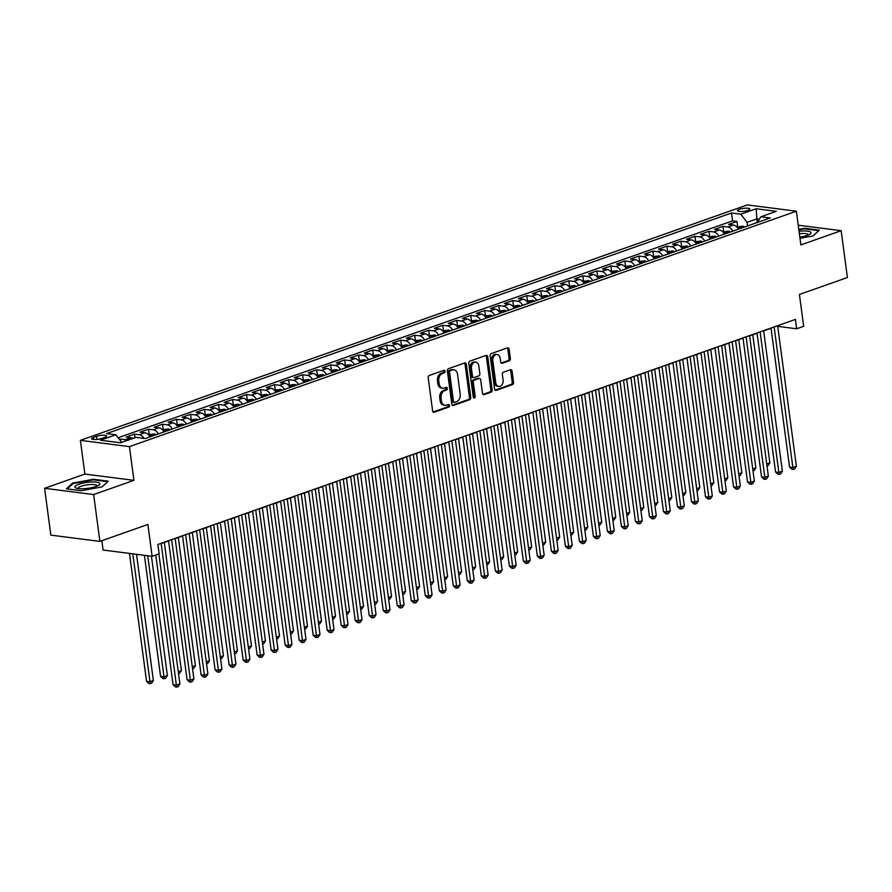 <?xml version="1.0" encoding="UTF-8"?>
<svg xmlns="http://www.w3.org/2000/svg" width="892" height="892" viewBox="0 0 892 892"><rect width="100%" height="100%" fill="white"/><g stroke="black" fill="none" stroke-linecap="round" stroke-linejoin="round"><path stroke-width="1.34" d="M445.075 371.239A1.338 0.97 97.3 0 0 443.937 370.292L429.331 375.454A1.907 1.383 97.3 0 0 428.193 377.773L432.609 410.877A1.907 1.383 97.3 0 0 434.237 412.227L448.843 407.064A1.338 0.97 97.3 0 0 448.498 404.5L446.613 405.158A6.11 4.438 97.3 0 1 445.052 405.336A6.11 4.438 97.3 0 1 441.428 400.831L441.061 398.077A6.11 4.438 97.3 0 1 444.673 390.64L446.569 389.971A1.338 0.97 97.3 0 0 446.223 387.396L444.327 388.065A6.11 4.438 97.3 0 1 442.767 388.232A6.11 4.438 97.3 0 1 439.143 383.727L438.775 380.973A6.11 4.438 97.3 0 1 442.387 373.536L444.283 372.867A1.338 0.97 97.3 0 0 445.075 371.239M442.767 388.232L441.44 388.065A6.11 4.438 97.3 0 1 437.816 383.56L437.448 380.806A6.11 4.438 97.3 0 1 441.061 373.369L442.956 372.7A1.338 0.97 97.3 0 0 443.514 370.448M433.133 411.981L447.516 406.897A1.338 0.97 97.3 0 0 448.074 404.645M445.052 405.336L443.725 405.169A6.11 4.438 97.3 0 1 440.102 400.664L439.734 397.899A6.11 4.438 97.3 0 1 443.346 390.462L445.242 389.804A1.338 0.97 97.3 0 0 445.799 387.541M739.435 209.308A6.222 1.472 -7.6 0 0 737.506 210.668A6.222 1.472 -7.6 0 0 741.319 211.515A6.222 1.472 -7.6 0 0 747.909 210.389A6.222 1.472 -7.6 0 0 749.837 209.029A6.222 1.472 -7.6 0 0 746.024 208.182A6.222 1.472 -7.6 0 0 739.435 209.308M509.243 360.814A1.907 1.383 97.3 0 0 510.369 358.495L509.131 349.207A1.907 1.383 97.3 0 0 507.515 347.858L491.28 353.578A1.907 1.383 97.3 0 0 490.154 355.908L494.569 389.001A1.907 1.383 97.3 0 0 496.186 390.362L512.421 384.63A1.907 1.383 97.3 0 0 513.547 382.3L512.053 371.083A1.907 1.383 97.3 0 0 510.436 369.734L503.489 372.187A1.907 1.383 97.3 0 0 502.352 374.506L503.099 380.07A5.107 3.713 97.3 0 1 498.773 386.437A5.107 3.713 97.3 0 1 495.74 382.668L492.83 360.881A5.107 3.713 97.3 0 1 497.156 354.514A5.107 3.713 97.3 0 1 500.189 358.283L500.68 361.918A1.907 1.383 97.3 0 0 502.296 363.267L509.243 360.814L507.916 360.647A1.907 1.383 97.3 0 0 509.042 358.316L507.804 349.04A1.907 1.383 97.3 0 0 507.292 347.936M93.649 494.569L133.923 480.342L84.885 474.076L44.6 488.292L93.649 494.569L99.893 541.399L147.882 524.463L152.131 556.307L159.133 553.832L157.884 544.466L795.408 319.425L796.656 328.791L803.659 326.316L799.41 294.472L847.4 277.535L841.156 230.694L798.24 225.208M133.923 480.342L129.429 446.624L796.366 211.203L800.871 244.921L841.156 230.694M466.36 364.304A1.907 1.383 97.3 0 0 464.743 362.955L448.509 368.675A1.907 1.383 97.3 0 0 447.383 371.005L451.798 404.098A1.907 1.383 97.3 0 0 453.415 405.459L469.649 399.728A1.907 1.383 97.3 0 0 470.775 397.397L466.36 364.304L465.033 364.137A1.907 1.383 97.3 0 0 464.52 363.033M469.894 361.126L486.129 355.406A1.907 1.383 97.3 0 1 487.746 356.755L492.161 389.849A1.907 1.383 97.3 0 1 491.035 392.179L484.088 394.632A1.907 1.383 97.3 0 1 482.472 393.272L480.677 379.847A1.907 1.383 97.3 0 0 479.06 378.498L474.444 380.126A1.907 1.383 97.3 0 0 473.317 382.445L475.18 396.427A1.338 0.97 97.3 0 1 473.262 397.107L468.768 363.457A1.907 1.383 97.3 0 1 469.894 361.126M99.893 541.399L50.844 535.122L44.6 488.292M737.673 226.735L736.97 221.439L728.563 224.405L733.402 225.029L727.794 227.003A7.783 5.018 70.6 0 1 732.789 231.151M723.668 231.686L722.955 226.39L714.548 229.355L719.387 229.969L713.778 231.953A7.783 5.018 70.6 0 1 718.774 236.101M709.653 236.636L708.95 231.329L700.543 234.295L705.371 234.919L699.774 236.893A7.783 5.018 70.6 0 1 704.769 241.052M695.637 241.576L694.935 236.28L686.528 239.246L691.367 239.87L685.758 241.844A7.783 5.018 70.6 0 1 690.754 245.991M681.633 246.526L680.919 241.219L672.512 244.196L677.351 244.809L671.754 246.794A7.783 5.018 70.6 0 1 676.749 250.942M667.617 251.466L666.915 246.17L658.508 249.136L663.347 249.76L657.738 251.734A7.783 5.018 70.6 0 1 662.734 255.881M653.602 256.417L652.899 251.12L644.492 254.086L649.331 254.699L643.723 256.684A7.783 5.018 70.6 0 1 648.718 260.832M639.597 261.356L638.884 256.06L630.477 259.026L635.316 259.65L629.719 261.624A7.783 5.018 70.6 0 1 634.714 265.783M625.582 266.307L624.879 261.01L616.472 263.976L621.311 264.589L615.703 266.574A7.783 5.018 70.6 0 1 620.698 270.722M611.577 271.257L610.864 265.95L602.457 268.927L607.296 269.54L601.687 271.514A7.783 5.018 70.6 0 1 606.683 275.673M597.562 276.197L596.859 270.9L588.452 273.866L593.28 274.491L587.683 276.464A7.783 5.018 70.6 0 1 592.678 280.612M583.546 281.147L582.844 275.851L574.437 278.817L579.276 279.43L573.668 281.415A7.783 5.018 70.6 0 1 578.663 285.563M569.542 286.087L568.828 280.79L560.421 283.756L565.26 284.381L559.663 286.354A7.783 5.018 70.6 0 1 564.658 290.502M555.526 291.037L554.824 285.741L546.417 288.707L551.256 289.32L545.648 291.305A7.783 5.018 70.6 0 1 550.643 295.453M541.511 295.988L540.808 290.68L532.401 293.646L537.24 294.271L531.632 296.244A7.783 5.018 70.6 0 1 536.627 300.403M527.507 300.927L526.793 295.631L518.386 298.597L523.225 299.221L517.628 301.195A7.783 5.018 70.6 0 1 522.623 305.343M513.491 305.878L512.788 300.571L504.381 303.548L509.22 304.161L503.612 306.146A7.783 5.018 70.6 0 1 508.607 310.293M499.487 310.817L498.773 305.521L490.366 308.487L495.205 309.111L489.597 311.085A7.783 5.018 70.6 0 1 494.592 315.233M485.471 315.768L484.769 310.472L476.361 313.438L481.189 314.051L475.592 316.036A7.783 5.018 70.6 0 1 480.587 320.183M471.455 320.707L470.753 315.411L462.346 318.377L467.185 319.002L461.577 320.975A7.783 5.018 70.6 0 1 466.572 325.134M457.451 325.658L456.737 320.362L448.33 323.328L453.169 323.941L447.572 325.926A7.783 5.018 70.6 0 1 452.567 330.073M443.435 330.609L442.733 325.301L434.326 328.278L439.165 328.892L433.557 330.865A7.783 5.018 70.6 0 1 438.552 335.024M429.42 335.548L428.717 330.252L420.31 333.218L425.149 333.842L419.541 335.816A7.783 5.018 70.6 0 1 424.536 339.963M415.416 340.499L414.702 335.202L406.295 338.168L411.134 338.782L405.537 340.766A7.783 5.018 70.6 0 1 410.532 344.914M401.4 345.438L400.698 340.142L392.29 343.108L397.13 343.732L391.521 345.706A7.783 5.018 70.6 0 1 396.516 349.854M387.396 350.389L386.682 345.092L378.275 348.058L383.114 348.672L377.506 350.656A7.783 5.018 70.6 0 1 382.501 354.804M373.38 355.339L372.678 350.032L364.27 352.998L369.098 353.622L363.501 355.596A7.783 5.018 70.6 0 1 368.496 359.755M359.365 360.279L358.662 354.983L350.255 357.948L355.094 358.573L349.486 360.546A7.783 5.018 70.6 0 1 354.481 364.694M345.36 365.229L344.647 359.922L336.239 362.899L341.078 363.512L335.481 365.497A7.783 5.018 70.6 0 1 340.476 369.645M331.345 370.169L330.642 364.873L322.235 367.838L327.074 368.463L321.466 370.436A7.783 5.018 70.6 0 1 326.461 374.584M317.329 375.119L316.627 369.823L308.219 372.789L313.059 373.402L307.45 375.387A7.783 5.018 70.6 0 1 312.445 379.535M303.325 380.07L302.611 374.763L294.204 377.729L299.043 378.353L293.446 380.327A7.783 5.018 70.6 0 1 298.441 384.485M289.309 385.01L288.607 379.713L280.2 382.679L285.039 383.292L279.43 385.277A7.783 5.018 70.6 0 1 284.425 389.425M275.305 389.96L274.591 384.653L266.184 387.63L271.023 388.243L265.415 390.228A7.783 5.018 70.6 0 1 270.41 394.375M261.289 394.9L260.575 389.603L252.18 392.569L257.007 393.194L251.41 395.167A7.783 5.018 70.6 0 1 256.405 399.315M247.274 399.85L246.571 394.554L238.164 397.52L243.003 398.133L237.395 400.118A7.783 5.018 70.6 0 1 242.39 404.266M233.269 404.79L232.556 399.493L224.148 402.459L228.988 403.084L223.39 405.057A7.783 5.018 70.6 0 1 228.385 409.205M219.254 409.74L218.551 404.444L210.144 407.41L214.983 408.023L209.375 410.008A7.783 5.018 70.6 0 1 214.37 414.156M205.238 414.691L204.536 409.383L196.129 412.349L200.968 412.974L195.359 414.947A7.783 5.018 70.6 0 1 200.354 419.106M191.234 419.63L190.52 414.334L182.113 417.3L186.952 417.924L181.355 419.898A7.783 5.018 70.6 0 1 186.35 424.046M177.218 424.581L176.516 419.285L168.109 422.25L172.948 422.864L167.339 424.848A7.783 5.018 70.6 0 1 172.334 428.996M163.214 429.52L162.5 424.224L154.093 427.19L158.932 427.814L153.324 429.788A7.783 5.018 70.6 0 1 158.319 433.936M149.198 434.471L148.485 429.175L140.089 432.141L144.917 432.754L139.319 434.738A7.783 5.018 70.6 0 1 144.025 438.385M134.96 437.727L134.48 434.114L126.073 437.08L130.912 437.704A7.783 5.018 70.6 0 1 132.897 438.451M101.721 438.429L104.799 437.348A6.032 1.427 -7.6 0 0 106.661 436.021A6.032 1.427 -7.6 0 0 102.97 435.207A6.032 1.427 -7.6 0 0 96.581 436.288L93.493 437.381A6.032 1.427 -7.6 0 0 91.631 438.708A6.032 1.427 -7.6 0 0 95.332 439.522A6.032 1.427 -7.6 0 0 101.721 438.429M129.429 446.624L80.38 440.347L747.329 204.926L796.366 211.203M736.97 221.439L732.533 220.87L731.473 213.01L106.572 433.59L115.849 434.783L121.725 442.399M731.473 213.01L740.761 214.191L756.171 208.75L776.319 211.326L760.909 216.767L770.186 217.96L145.273 438.541L135.997 437.359L120.587 442.8L100.439 440.224L115.849 434.783M120.743 441.127L120.465 439.065L125.304 439.678A7.783 5.018 70.6 0 1 127.288 440.436M134.48 434.114L139.319 434.738M148.485 429.175L153.324 429.788M162.5 424.224L167.339 424.848M176.516 419.285L181.355 419.898M190.52 414.334L195.359 414.947M204.536 409.383L209.375 410.008M218.551 404.444L223.39 405.057M232.556 399.493L237.395 400.118M246.571 394.554L251.41 395.167M260.575 389.603L265.415 390.228M274.591 384.653L279.43 385.277M288.607 379.713L293.446 380.327M302.611 374.763L307.45 375.387M316.627 369.823L321.466 370.436M330.642 364.873L335.481 365.497M344.647 359.922L349.486 360.546M358.662 354.983L363.501 355.596M372.678 350.032L377.506 350.656M386.682 345.092L391.521 345.706M400.698 340.142L405.537 340.766M414.702 335.202L419.541 335.816M428.717 330.252L433.557 330.865M442.733 325.301L447.572 325.926M456.737 320.362L461.577 320.975M470.753 315.411L475.592 316.036M484.769 310.472L489.597 311.085M498.773 305.521L503.612 306.146M512.788 300.571L517.628 301.195M526.793 295.631L531.632 296.244M540.808 290.68L545.648 291.305M554.824 285.741L559.663 286.354M568.828 280.79L573.668 281.415M582.844 275.851L587.683 276.464M596.859 270.9L601.687 271.514M610.864 265.95L615.703 266.574M624.879 261.01L629.719 261.624M638.884 256.06L643.723 256.684M652.899 251.12L657.738 251.734M666.915 246.17L671.754 246.794M680.919 241.219L685.758 241.844M694.935 236.28L699.774 236.893M708.95 231.329L713.778 231.953M722.955 226.39L727.794 227.003M732.533 220.87L118.134 437.749M120.465 439.065L119.428 439.433M757.33 222.42L756.862 218.897L747.061 222.364L747.541 225.955M101.844 540.708L103.082 550.029L152.131 556.307M84.885 474.076L80.38 440.347M777.712 326.372L796.656 328.791M161.162 543.551L168.555 540.942M175.166 538.612L182.57 536.003M189.182 533.661L196.575 531.052M203.186 528.722L210.59 526.102M217.202 523.771L224.606 521.162M231.218 518.832L238.61 516.212M245.222 513.881L252.626 511.272M259.238 508.931L266.63 506.322M273.253 503.991L280.645 501.382M287.257 499.041L294.661 496.431M301.273 494.101L308.665 491.481M315.277 489.15L322.681 486.541M329.293 484.2L336.697 481.591M343.308 479.26L350.701 476.651M357.313 474.31L364.716 471.701M371.328 469.37L378.721 466.75M385.344 464.42L392.736 461.811M399.348 459.48L406.752 456.86M413.364 454.53L420.756 451.921M427.368 449.579L434.772 446.97M441.384 444.64L448.788 442.031M455.399 439.689L462.792 437.08M469.404 434.75L476.807 432.129M483.419 429.799L490.812 427.19M497.435 424.848L504.827 422.239M511.439 419.909L518.843 417.3M525.455 414.958L532.847 412.349M539.459 410.019L546.863 407.399M553.475 405.068L560.878 402.459M567.49 400.118L574.883 397.509M581.495 395.178L588.898 392.569M595.51 390.228L602.903 387.619M609.526 385.288L616.918 382.679M623.53 380.338L630.934 377.729M637.546 375.398L644.938 372.778M651.55 370.448L658.954 367.838M665.566 365.497L672.969 362.888M679.581 360.558L686.974 357.948M693.586 355.607L700.989 352.998M707.601 350.668L714.994 348.047M721.617 345.717L729.009 343.108M735.621 340.766L743.025 338.157M749.637 335.827L757.029 333.218M763.641 330.876L771.045 328.267M759.36 219.22L756.862 218.897L756.171 208.75M149.912 436.913A7.783 5.018 -109.4 0 0 144.917 432.754M163.927 431.962A7.783 5.018 -109.4 0 0 158.932 427.814M177.943 427.012A7.783 5.018 -109.4 0 0 172.948 422.864M191.947 422.072A7.783 5.018 -109.4 0 0 186.952 417.924M205.963 417.122A7.783 5.018 -109.4 0 0 200.968 412.974M219.978 412.182A7.783 5.018 -109.4 0 0 214.983 408.023M233.983 407.231A7.783 5.018 -109.4 0 0 228.988 403.084M247.998 402.281A7.783 5.018 -109.4 0 0 243.003 398.133M262.003 397.341A7.783 5.018 -109.4 0 0 257.007 393.194M276.018 392.391A7.783 5.018 -109.4 0 0 271.023 388.243M290.034 387.451A7.783 5.018 -109.4 0 0 285.039 383.292M304.038 382.501A7.783 5.018 -109.4 0 0 299.043 378.353M318.054 377.561A7.783 5.018 -109.4 0 0 313.059 373.402M332.069 372.611A7.783 5.018 -109.4 0 0 327.074 368.463M346.074 367.66A7.783 5.018 -109.4 0 0 341.078 363.512M360.089 362.721A7.783 5.018 -109.4 0 0 355.094 358.573M374.094 357.77A7.783 5.018 -109.4 0 0 369.098 353.622M388.109 352.831A7.783 5.018 -109.4 0 0 383.114 348.672M402.125 347.88A7.783 5.018 -109.4 0 0 397.13 343.732M416.129 342.929A7.783 5.018 -109.4 0 0 411.134 338.782M430.145 337.99A7.783 5.018 -109.4 0 0 425.149 333.842M444.16 333.039A7.783 5.018 -109.4 0 0 439.165 328.892M458.165 328.1A7.783 5.018 -109.4 0 0 453.169 323.941M472.18 323.149A7.783 5.018 -109.4 0 0 467.185 319.002M486.185 318.21A7.783 5.018 -109.4 0 0 481.189 314.051M500.2 313.259A7.783 5.018 -109.4 0 0 495.205 309.111M514.216 308.309A7.783 5.018 -109.4 0 0 509.22 304.161M528.22 303.369A7.783 5.018 -109.4 0 0 523.225 299.221M542.236 298.419A7.783 5.018 -109.4 0 0 537.24 294.271M556.251 293.479A7.783 5.018 -109.4 0 0 551.256 289.32M570.256 288.529A7.783 5.018 -109.4 0 0 565.26 284.381M584.271 283.578A7.783 5.018 -109.4 0 0 579.276 279.43M598.276 278.639A7.783 5.018 -109.4 0 0 593.28 274.491M612.291 273.688A7.783 5.018 -109.4 0 0 607.296 269.54M626.307 268.748A7.783 5.018 -109.4 0 0 621.311 264.589M640.311 263.798A7.783 5.018 -109.4 0 0 635.316 259.65M654.327 258.847A7.783 5.018 -109.4 0 0 649.331 254.699M668.342 253.908A7.783 5.018 -109.4 0 0 663.347 249.76M682.347 248.957A7.783 5.018 -109.4 0 0 677.351 244.809M696.362 244.018A7.783 5.018 -109.4 0 0 691.367 239.87M710.366 239.067A7.783 5.018 -109.4 0 0 705.371 234.919M724.382 234.128A7.783 5.018 -109.4 0 0 719.387 229.969M760.909 216.767L757.275 222.509M738.398 229.177A7.783 5.018 -109.4 0 0 733.402 225.029M747.061 222.364L740.761 214.191M102.112 486.887L108.244 481.167L93.47 479.283L72.564 483.107L66.432 488.827L81.205 490.712L102.112 486.887M799.99 238.298L813.181 235.878L819.324 230.158L804.551 228.274L798.786 229.333M72.676 483.921L72.564 483.107M93.549 479.863L93.47 479.283M804.629 228.854L804.551 228.274M452.311 405.202L468.322 399.56A1.907 1.383 97.3 0 0 469.448 397.23L465.033 364.137M450.371 370.715A1.338 0.97 97.3 0 0 449.579 372.343L453.448 401.4A1.338 0.97 97.3 0 0 454.585 402.348L456.581 401.645A6.11 4.438 97.3 0 0 460.194 394.208L457.551 374.35A6.11 4.438 97.3 0 0 453.928 369.845A6.11 4.438 97.3 0 0 452.367 370.013L449.044 370.548A1.338 0.97 97.3 0 0 448.252 372.176L449.579 372.343M453.259 402.18A1.338 0.97 97.3 0 1 452.132 401.233L448.252 372.176M453.928 369.845L452.601 369.667A6.11 4.438 97.3 0 0 451.04 369.845L452.367 370.013M449.044 370.548L451.04 369.845M482.985 394.375L489.708 392.012A1.907 1.383 97.3 0 0 490.834 389.681L486.419 356.588A1.907 1.383 97.3 0 0 485.906 355.484M479.539 378.442L478.212 378.275A1.907 1.383 97.3 0 0 477.733 378.331L473.128 379.959A1.907 1.383 97.3 0 0 471.991 382.278L473.853 396.26L475.18 396.427M473.429 397.642A1.338 0.97 97.3 0 0 473.853 396.26M478.814 365.921A5.107 3.713 97.3 0 0 475.782 362.152A5.107 3.713 97.3 0 0 471.455 368.519L472.481 376.201A1.907 1.383 97.3 0 0 474.109 377.55L478.714 375.922A1.907 1.383 97.3 0 0 479.84 373.603L478.814 365.921M475.782 362.152L474.466 361.985A5.107 3.713 97.3 0 0 470.14 368.351L471.455 368.519M473.619 377.606L472.292 377.439A1.907 1.383 97.3 0 1 471.154 376.034L470.14 368.351M501.192 363.022L507.916 360.647M497.156 354.514L495.84 354.347A5.107 3.713 97.3 0 0 491.503 360.714L492.83 360.881M498.773 386.437L497.446 386.269A5.107 3.713 97.3 0 1 494.413 382.501L491.503 360.714M495.082 390.105L511.094 384.463A1.907 1.383 97.3 0 0 512.22 382.133L510.726 370.916A1.907 1.383 97.3 0 0 510.213 369.812M129.485 553.408L146.556 681.321L149.867 681.744L153.368 680.507L136.532 554.311M132.808 553.832L150.257 683.685L148.931 683.517L146.556 681.321M153.368 680.507L151.651 683.194L150.257 683.685M155.765 555.025L173.07 684.71L176.382 685.134L158.876 553.921M179.883 683.908L178.166 686.584L176.761 687.074L176.382 685.134L179.883 683.908L161.129 543.317M176.761 687.074L175.434 686.907L173.07 684.71M78.775 484.267A12.644 2.988 -7.6 0 0 76.188 488.136A12.644 2.988 -7.6 0 0 96.001 486.475A12.644 2.988 -7.6 0 0 98.923 485.103A12.644 2.988 -7.6 0 0 94.552 482.003A12.644 2.988 -7.6 0 0 78.775 484.267M97.083 486.062A9.567 2.263 -7.6 0 0 97.105 485.817A9.567 2.263 -7.6 0 0 91.229 484.523A9.567 2.263 -7.6 0 0 81.094 486.252A9.567 2.263 -7.6 0 0 78.128 488.348A9.567 2.263 -7.6 0 0 78.217 488.582M107.653 481.725L102.022 486.909M67.29 488.939L73.077 483.542L93.337 479.829L107.642 481.669M799.834 237.183A12.644 2.988 -7.6 0 0 810.003 234.094A12.644 2.988 -7.6 0 0 810.661 232.132A12.644 2.988 -7.6 0 0 799.054 231.284M808.152 235.053A9.567 2.263 -7.6 0 0 808.174 234.808A9.567 2.263 -7.6 0 0 807.929 234.384A9.567 2.263 -7.6 0 0 799.377 233.715M798.853 229.846L804.406 228.82L818.722 230.66L813.103 235.901M144.415 555.315L160.571 676.381L163.883 676.805L167.384 675.567L151.462 556.218M147.726 555.738L164.262 678.734L162.935 678.567L160.571 676.381M167.384 675.567L165.667 678.243L164.262 678.734M148.384 434.75L154.316 433.936A5.151 3.323 70.6 0 1 156.022 434.75M153.357 435.697A5.151 3.323 -109.4 0 0 152.688 435.24L151.004 435.831A5.151 3.323 70.6 0 1 151.673 436.288M178.255 671.732L181.399 670.617L164.295 542.447M181.399 670.617L179.671 673.293L178.523 673.705M162.4 429.81L168.332 428.996A5.151 3.323 70.6 0 1 170.037 429.81M167.373 430.747A5.151 3.323 -109.4 0 0 166.692 430.29L165.009 430.881A5.151 3.323 70.6 0 1 165.689 431.338M192.271 666.781L195.404 665.677L178.311 537.508M195.404 665.677L193.687 668.353L192.538 668.755M176.415 424.86L182.347 424.046A5.151 3.323 70.6 0 1 184.042 424.86M181.377 425.796A5.151 3.323 -109.4 0 0 180.708 425.339L179.024 425.941A5.151 3.323 70.6 0 1 179.705 426.398M206.286 661.831L209.419 660.727L192.315 532.557M209.419 660.727L207.702 663.403L206.543 663.815M168.521 540.708L187.075 679.771L190.397 680.195L171.632 539.615M193.899 678.957L192.17 681.633L190.776 682.135L190.397 680.195L193.899 678.957L175.133 538.378M190.776 682.135L189.45 681.956L187.075 679.771M182.537 535.769L201.09 674.82L204.402 675.244L185.648 534.665M207.903 674.006L206.186 676.693L204.781 677.184L204.402 675.244L207.903 674.006L189.149 533.427M204.781 677.184L203.454 677.017L201.09 674.82M196.541 530.818L215.106 669.881L218.417 670.305L199.652 529.725M221.918 669.067L220.201 671.743L218.796 672.233L218.417 670.305L221.918 669.067L203.164 528.488M218.796 672.233L217.47 672.066L215.106 669.881M210.557 525.867L229.11 664.93L232.422 665.354L213.667 524.775M235.934 664.116L234.206 666.792L232.812 667.294L232.422 665.354L235.934 664.116L217.169 523.537M232.812 667.294L231.485 667.127L229.11 664.93M190.42 419.92L196.351 419.095A5.151 3.323 70.6 0 1 198.057 419.92M195.393 420.857A5.151 3.323 -109.4 0 0 194.712 420.4L193.04 420.991A5.151 3.323 70.6 0 1 193.709 421.448M220.291 656.891L223.435 655.776L206.331 527.607M223.435 655.776L221.707 658.463L220.558 658.865M224.572 520.928L243.126 659.98L246.437 660.403L227.683 519.824M249.938 659.177L248.221 661.853L246.816 662.343L246.437 660.403L249.938 659.177L231.184 518.587M246.816 662.343L245.49 662.176L243.126 659.98M204.435 414.97L210.367 414.156A5.151 3.323 70.6 0 1 212.062 414.97M209.408 415.906A5.151 3.323 -109.4 0 0 208.728 415.449L207.044 416.04A5.151 3.323 70.6 0 1 207.725 416.497M234.306 651.941L237.439 650.837L220.335 522.667M237.439 650.837L235.722 653.513L234.574 653.925M238.577 515.977L257.13 655.04L260.453 655.464L241.687 514.885M263.954 654.226L262.237 656.902L260.832 657.404L260.453 655.464L263.954 654.226L245.2 513.647M260.832 657.404L259.505 657.226L257.13 655.04M218.451 410.03L224.383 409.205A5.151 3.323 70.6 0 1 226.077 410.019M223.413 410.967A5.151 3.323 -109.4 0 0 222.744 410.51L221.06 411.101A5.151 3.323 70.6 0 1 221.74 411.558M248.31 647.001L251.455 645.886L234.351 517.717M251.455 645.886L249.738 648.573L248.578 648.975M252.592 511.038L271.146 650.09L274.457 650.513L255.703 509.934M277.958 649.276L276.241 651.963L274.836 652.453L274.457 650.513L277.958 649.276L259.204 508.696M274.836 652.453L273.521 652.286L271.146 650.09M232.455 405.079L238.387 404.266A5.151 3.323 70.6 0 1 240.093 405.079M237.428 406.016A5.151 3.323 -109.4 0 0 236.748 405.559L235.075 406.15A5.151 3.323 70.6 0 1 235.744 406.607M262.326 642.05L265.459 640.947L248.366 512.777M265.459 640.947L263.742 643.623L262.594 644.024M266.608 506.087L285.161 645.15L288.473 645.574L269.719 504.995M291.974 644.336L290.257 647.012L288.852 647.503L288.473 645.574L291.974 644.336L273.22 503.757M288.852 647.503L287.525 647.336L285.161 645.15M246.471 400.129L252.403 399.315A5.151 3.323 70.6 0 1 254.097 400.129M251.444 401.065A5.151 3.323 -109.4 0 0 250.763 400.608L249.08 401.21A5.151 3.323 70.6 0 1 249.76 401.668M276.342 637.1L279.475 635.996L262.371 507.827M279.475 635.996L277.758 638.672L276.598 639.085M280.612 501.148L299.166 640.2L302.488 640.623L283.723 500.044M305.989 639.386L304.261 642.073L302.867 642.563L302.488 640.623L305.989 639.386L287.224 498.806M302.867 642.563L301.541 642.396L299.166 640.2M260.475 395.189L266.407 394.364A5.151 3.323 70.6 0 1 268.113 395.189M265.448 396.126A5.151 3.323 -109.4 0 0 264.779 395.669L263.095 396.26A5.151 3.323 70.6 0 1 263.764 396.717M290.346 632.16L293.49 631.057L276.386 502.876M293.49 631.057L291.762 633.733L290.614 634.134M294.628 496.197L313.181 635.26L316.493 635.684L297.738 495.093M319.994 634.446L318.277 637.122L316.872 637.613L316.493 635.684L319.994 634.446L301.24 493.867M316.872 637.613L315.545 637.446L313.181 635.26M274.491 390.239L280.423 389.425A5.151 3.323 70.6 0 1 282.128 390.239M279.464 391.175A5.151 3.323 -109.4 0 0 278.783 390.718L277.1 391.32A5.151 3.323 70.6 0 1 277.78 391.778M304.362 627.21L307.495 626.106L290.402 497.937M307.495 626.106L305.778 628.782L304.629 629.194M308.643 491.247L327.197 630.309L330.508 630.733L311.743 490.154M334.009 629.496L332.292 632.172L330.887 632.673L330.508 630.733L334.009 629.496L315.255 488.916M330.887 632.673L329.561 632.506L327.197 630.309M288.506 385.299L294.438 384.474A5.151 3.323 70.6 0 1 296.133 385.288M293.468 386.236A5.151 3.323 -109.4 0 0 292.799 385.779L291.115 386.37A5.151 3.323 70.6 0 1 291.796 386.827M318.377 622.27L321.51 621.155L304.406 492.986M321.51 621.155L319.793 623.842L318.634 624.244M322.648 486.307L341.201 625.359L344.513 625.783L325.758 485.203M348.025 624.545L346.297 627.232L344.903 627.723L344.513 625.783L348.025 624.545L329.26 483.966M344.903 627.723L343.576 627.555L341.201 625.359M336.663 481.357L355.217 620.419L358.528 620.843L339.774 480.264M362.029 619.606L360.312 622.282L358.907 622.783L358.528 620.843L362.029 619.606L343.275 479.026M358.907 622.783L357.58 622.605L355.217 620.419M350.668 476.417L369.221 615.469L372.544 615.893L353.778 475.313M376.045 614.655L374.328 617.342L372.923 617.833L372.544 615.893L376.045 614.655L357.291 474.076M372.923 617.833L371.596 617.665L369.221 615.469M302.511 380.349L308.442 379.535A5.151 3.323 70.6 0 1 310.148 380.349M307.484 381.285A5.151 3.323 -109.4 0 0 306.803 380.828L305.131 381.419A5.151 3.323 70.6 0 1 305.8 381.876M332.382 617.32L335.526 616.216L318.422 488.047M335.526 616.216L333.798 618.892L332.649 619.304M316.526 375.398L322.458 374.584A5.151 3.323 70.6 0 1 324.153 375.398M321.499 376.346A5.151 3.323 -109.4 0 0 320.819 375.889L319.135 376.48A5.151 3.323 70.6 0 1 319.815 376.937M346.397 612.369L349.53 611.265L332.426 483.096M349.53 611.265L347.813 613.941L346.665 614.354M330.542 370.459L336.474 369.645A5.151 3.323 70.6 0 1 338.168 370.459M335.503 371.395A5.151 3.323 -109.4 0 0 334.834 370.938L333.151 371.529A5.151 3.323 70.6 0 1 333.831 371.986M360.401 607.43L363.546 606.326L346.442 478.157M363.546 606.326L361.829 609.002L360.669 609.403M364.683 471.467L383.237 610.529L386.548 610.953L367.794 470.374M390.049 609.715L388.332 612.391L386.938 612.882L386.548 610.953L390.049 609.715L371.295 469.136M386.938 612.882L385.612 612.715L383.237 610.529M344.546 365.508L350.478 364.694A5.151 3.323 70.6 0 1 352.184 365.508M349.519 366.445A5.151 3.323 -109.4 0 0 348.839 365.988L347.166 366.59A5.151 3.323 70.6 0 1 347.835 367.047M374.417 602.479L377.55 601.375L360.457 473.206M377.55 601.375L375.833 604.051L374.685 604.464M378.699 466.516L397.252 605.579L400.564 606.002L381.809 465.423M404.065 604.765L402.348 607.441L400.943 607.943L400.564 606.002L404.065 604.765L385.311 464.186M400.943 607.943L399.616 607.775L397.252 605.579M358.562 360.569L364.493 359.744A5.151 3.323 70.6 0 1 366.188 360.569M363.535 361.505A5.151 3.323 -109.4 0 0 362.854 361.048L361.171 361.639A5.151 3.323 70.6 0 1 361.851 362.096M388.433 597.54L391.566 596.425L374.462 468.255M391.566 596.425L389.849 599.112L388.689 599.513M392.703 461.577L411.257 600.628L414.579 601.052L395.814 460.473M418.08 599.825L416.352 602.501L414.958 602.992L414.579 601.052L418.08 599.825L399.315 459.235M414.958 602.992L413.632 602.825L411.257 600.628M372.577 355.618L378.498 354.804A5.151 3.323 70.6 0 1 380.204 355.618M377.539 356.555A5.151 3.323 -109.4 0 0 376.87 356.098L375.186 356.688A5.151 3.323 70.6 0 1 375.855 357.146M402.437 592.589L405.581 591.485L388.477 463.316M405.581 591.485L403.853 594.161L402.705 594.574M406.719 456.626L425.272 595.689L428.584 596.112L409.829 455.533M432.085 594.875L430.368 597.551L428.963 598.053L428.584 596.112L432.085 594.875L413.33 454.296M428.963 598.053L427.636 597.874L425.272 595.689M386.582 350.679L392.513 349.854A5.151 3.323 70.6 0 1 394.219 350.668M391.555 351.615A5.151 3.323 -109.4 0 0 390.874 351.158L389.191 351.749A5.151 3.323 70.6 0 1 389.871 352.206M416.452 587.65L419.586 586.535L402.493 458.365M419.586 586.535L417.869 589.222L416.72 589.623M420.734 451.687L439.288 590.738L442.599 591.162L423.834 450.583M446.1 589.924L444.383 592.611L442.978 593.102L442.599 591.162L446.1 589.924L427.346 449.345M442.978 593.102L441.651 592.935L439.288 590.738M400.597 345.728L406.529 344.914A5.151 3.323 70.6 0 1 408.224 345.728M405.559 346.665A5.151 3.323 -109.4 0 0 404.89 346.207L403.206 346.798A5.151 3.323 70.6 0 1 403.886 347.256M430.468 582.699L433.601 581.595L416.497 453.426M433.601 581.595L431.884 584.271L430.725 584.673M434.738 446.736L453.292 585.799L456.604 586.222L437.849 445.643M460.116 584.985L458.388 587.661L456.994 588.151L456.604 586.222L460.116 584.985L441.35 444.406M456.994 588.151L455.667 587.984L453.292 585.799M414.602 340.777L420.533 339.963A5.151 3.323 70.6 0 1 422.239 340.777M419.575 341.714A5.151 3.323 -109.4 0 0 418.894 341.257L417.222 341.859A5.151 3.323 70.6 0 1 417.891 342.316M444.472 577.748L447.617 576.645L430.513 448.475M447.617 576.645L445.888 579.321L444.74 579.733M448.754 441.796L467.308 580.848L470.619 581.272L451.865 440.693M474.12 580.034L472.403 582.721L470.998 583.212L470.619 581.272L474.12 580.034L455.366 439.455M470.998 583.212L469.671 583.045L467.308 580.848M428.617 335.838L434.549 335.013A5.151 3.323 70.6 0 1 436.244 335.838M433.59 336.775A5.151 3.323 -109.4 0 0 432.91 336.317L431.226 336.908A5.151 3.323 70.6 0 1 431.906 337.366M458.488 572.809L461.621 571.705L444.517 443.525M461.621 571.705L459.904 574.381L458.756 574.783M462.758 436.846L481.312 575.909L484.635 576.332L465.869 435.742M488.136 575.095L486.419 577.771L485.014 578.261L484.635 576.332L488.136 575.095L469.382 434.515M485.014 578.261L483.687 578.094L481.312 575.909M442.633 330.887L448.565 330.073A5.151 3.323 70.6 0 1 450.259 330.887M447.594 331.824A5.151 3.323 -109.4 0 0 446.925 331.367L445.242 331.958A5.151 3.323 70.6 0 1 445.922 332.426M472.492 567.858L475.637 566.755L458.533 438.585M475.637 566.755L473.92 569.43L472.76 569.843M456.637 325.948L462.569 325.123A5.151 3.323 70.6 0 1 464.275 325.937M461.61 326.885A5.151 3.323 -109.4 0 0 460.93 326.427L459.257 327.018A5.151 3.323 70.6 0 1 459.926 327.476M486.508 562.919L489.641 561.804L472.548 433.635M489.641 561.804L487.924 564.491L486.776 564.892M470.653 320.997L476.584 320.183A5.151 3.323 70.6 0 1 478.279 320.997M475.626 321.934A5.151 3.323 -109.4 0 0 474.945 321.477L473.262 322.068A5.151 3.323 70.6 0 1 473.942 322.525M500.523 557.968L503.657 556.864L486.553 428.695M503.657 556.864L501.94 559.54L500.78 559.953M476.774 431.895L495.328 570.958L498.639 571.382L479.885 430.803M502.14 570.144L500.423 572.82L499.029 573.322L498.639 571.382L502.14 570.144L483.386 429.565M499.029 573.322L497.703 573.143L495.328 570.958M490.79 426.956L509.343 566.007L512.655 566.431L493.9 425.852M516.156 565.193L514.439 567.881L513.034 568.371L512.655 566.431L516.156 565.193L497.401 424.614M513.034 568.371L511.707 568.204L509.343 566.007M504.794 422.005L523.348 561.068L526.67 561.492L507.905 420.913M530.171 560.254L528.443 562.93L527.049 563.432L526.67 561.492L530.171 560.254L511.406 419.675M527.049 563.432L525.722 563.253L523.348 561.068M484.668 316.047L490.589 315.233A5.151 3.323 70.6 0 1 492.295 316.047M489.63 316.995A5.151 3.323 -109.4 0 0 488.961 316.537L487.277 317.128A5.151 3.323 70.6 0 1 487.946 317.585M514.528 553.018L517.672 551.914L500.568 423.745M517.672 551.914L515.944 554.59L514.795 555.002M518.809 417.066L537.363 556.117L540.675 556.541L521.92 415.962M544.176 555.303L542.459 557.991L541.054 558.481L540.675 556.541L544.176 555.303L525.421 414.724M541.054 558.481L539.738 558.314L537.363 556.117M498.673 311.107L504.604 310.293A5.151 3.323 70.6 0 1 506.31 311.107M503.645 312.044A5.151 3.323 -109.4 0 0 502.965 311.587L501.282 312.178A5.151 3.323 70.6 0 1 501.962 312.635M528.543 548.078L531.677 546.974L514.584 418.805M531.677 546.974L529.96 549.65L528.811 550.052M532.825 412.115L551.379 551.178L554.69 551.602L535.936 411.022M558.191 550.364L556.474 553.04L555.069 553.531L554.69 551.602L558.191 550.364L539.437 409.785M555.069 553.531L553.742 553.363L551.379 551.178M512.688 306.157L518.62 305.343A5.151 3.323 70.6 0 1 520.315 306.157M517.65 307.093A5.151 3.323 -109.4 0 0 516.981 306.636L515.297 307.238A5.151 3.323 70.6 0 1 515.977 307.695M542.559 543.128L545.692 542.024L528.588 413.855M545.692 542.024L543.975 544.7L542.815 545.112M546.829 407.165L565.383 546.227L568.695 546.651L549.94 406.072M572.207 545.413L570.479 548.089L569.085 548.591L568.695 546.651L572.207 545.413L553.441 404.834M569.085 548.591L567.758 548.424L565.383 546.227M526.693 301.217L532.624 300.392A5.151 3.323 70.6 0 1 534.33 301.206M531.665 302.154A5.151 3.323 -109.4 0 0 530.985 301.697L529.313 302.288A5.151 3.323 70.6 0 1 529.982 302.745M556.563 538.188L559.708 537.073L542.604 408.904M559.708 537.073L557.979 539.76L556.831 540.162M560.845 402.225L579.399 541.277L582.71 541.7L563.956 401.121M586.211 540.474L584.494 543.15L583.089 543.641L582.71 541.7L586.211 540.474L567.457 399.884M583.089 543.641L581.762 543.473L579.399 541.277M540.708 296.267L546.64 295.453A5.151 3.323 70.6 0 1 548.335 296.267M545.681 297.203A5.151 3.323 -109.4 0 0 545.001 296.746L543.317 297.337A5.151 3.323 70.6 0 1 543.997 297.794M570.579 533.238L573.712 532.134L556.608 403.964M573.712 532.134L571.995 534.81L570.847 535.222M554.724 291.327L560.655 290.502A5.151 3.323 70.6 0 1 562.35 291.316M559.685 292.264A5.151 3.323 -109.4 0 0 559.016 291.807L557.333 292.398A5.151 3.323 70.6 0 1 558.013 292.855M584.583 528.298L587.728 527.183L570.624 399.014M587.728 527.183L586.011 529.87L584.851 530.272M568.728 286.377L574.66 285.563A5.151 3.323 70.6 0 1 576.366 286.377M573.701 287.313A5.151 3.323 -109.4 0 0 573.021 286.856L571.348 287.447A5.151 3.323 70.6 0 1 572.017 287.904M598.599 523.348L601.732 522.244L584.639 394.074M601.732 522.244L600.015 524.92L598.866 525.321M574.849 397.274L593.403 536.337L596.726 536.761L577.96 396.182M600.227 535.523L598.51 538.199L597.105 538.701L596.726 536.761L600.227 535.523L581.472 394.944M597.105 538.701L595.778 538.523L593.403 536.337M588.865 392.335L607.419 531.387L610.73 531.81L591.976 391.231M614.231 530.573L612.514 533.26L611.12 533.75L610.73 531.81L614.231 530.573L595.477 389.994M611.12 533.75L609.793 533.583L607.419 531.387M602.881 387.384L621.434 526.447L624.746 526.871L605.991 386.292M628.247 525.633L626.53 528.309L625.125 528.8L624.746 526.871L628.247 525.633L609.492 385.054M625.125 528.8L623.798 528.633L621.434 526.447M582.744 281.426L588.675 280.612A5.151 3.323 70.6 0 1 590.37 281.426M587.716 282.363A5.151 3.323 -109.4 0 0 587.036 281.905L585.353 282.508A5.151 3.323 70.6 0 1 586.033 282.965M612.614 518.397L615.748 517.293L598.644 389.124M615.748 517.293L614.031 519.969L612.871 520.382M616.885 382.434L635.438 521.497L638.761 521.92L619.996 381.341M642.262 520.683L640.534 523.359L639.14 523.86L638.761 521.92L642.262 520.683L623.497 380.103M639.14 523.86L637.813 523.693L635.438 521.497M596.759 276.487L602.68 275.661A5.151 3.323 70.6 0 1 604.386 276.487M601.721 277.423A5.151 3.323 -109.4 0 0 601.052 276.966L599.368 277.557A5.151 3.323 70.6 0 1 600.037 278.014M626.619 513.457L629.763 512.342L612.659 384.173M629.763 512.342L628.035 515.03L626.886 515.431M630.9 377.494L649.454 516.557L652.766 516.981L634.011 376.391M656.267 515.743L654.55 518.419L653.145 518.91L652.766 516.981L656.267 515.743L637.512 375.164M653.145 518.91L651.829 518.743L649.454 516.557M610.764 271.536L616.695 270.722A5.151 3.323 70.6 0 1 618.401 271.536M615.736 272.473A5.151 3.323 -109.4 0 0 615.056 272.015L613.373 272.606A5.151 3.323 70.6 0 1 614.053 273.063M640.634 508.507L643.768 507.403L626.675 379.234M643.768 507.403L642.05 510.079L640.902 510.492M644.916 372.544L663.47 511.607L666.781 512.03L648.027 371.451M670.282 510.793L668.565 513.469L667.16 513.97L666.781 512.03L670.282 510.793L651.528 370.213M667.16 513.97L665.833 513.792L663.47 511.607M624.779 266.596L630.711 265.771A5.151 3.323 70.6 0 1 632.406 266.585M629.741 267.533A5.151 3.323 -109.4 0 0 629.072 267.076L627.388 267.667A5.151 3.323 70.6 0 1 628.068 268.124M654.65 503.567L657.783 502.452L640.679 374.283M657.783 502.452L656.066 505.14L654.906 505.541M658.92 367.604L677.474 506.656L680.786 507.08L662.031 366.5M684.298 505.842L682.57 508.529L681.176 509.02L680.786 507.08L684.298 505.842L665.532 365.263M681.176 509.02L679.849 508.853L677.474 506.656M638.784 261.646L644.715 260.832A5.151 3.323 70.6 0 1 646.421 261.646M643.756 262.582A5.151 3.323 -109.4 0 0 643.076 262.125L641.404 262.716A5.151 3.323 70.6 0 1 642.073 263.173M668.654 498.617L671.799 497.513L654.695 369.344M671.799 497.513L670.07 500.189L668.922 500.602M672.936 362.654L691.49 501.717L694.801 502.14L676.047 361.561M698.302 500.903L696.585 503.579L695.18 504.08L694.801 502.14L698.302 500.903L679.548 360.323M695.18 504.08L693.853 503.902L691.49 501.717M652.799 256.695L658.731 255.881A5.151 3.323 70.6 0 1 660.426 256.695M657.772 257.643A5.151 3.323 -109.4 0 0 657.092 257.175L655.408 257.777A5.151 3.323 70.6 0 1 656.088 258.234M682.67 493.666L685.803 492.562L668.699 364.393M685.803 492.562L684.086 495.238L682.938 495.651M686.94 357.714L705.494 496.766L708.817 497.19L690.051 356.61M712.318 495.952L710.601 498.639L709.196 499.13L708.817 497.19L712.318 495.952L693.563 355.373M709.196 499.13L707.869 498.962L705.494 496.766M666.815 251.756L672.746 250.942A5.151 3.323 70.6 0 1 674.441 251.756M671.776 252.692A5.151 3.323 -109.4 0 0 671.107 252.235L669.424 252.826A5.151 3.323 70.6 0 1 670.104 253.283M696.674 488.727L699.819 487.623L682.714 359.443M699.819 487.623L698.101 490.299L696.942 490.7M700.956 352.764L719.509 491.827L722.821 492.25L704.067 351.66M726.322 491.013L724.605 493.689L723.211 494.179L722.821 492.25L726.322 491.013L707.568 350.433M723.211 494.179L721.884 494.012L719.509 491.827M680.819 246.805L686.751 245.991A5.151 3.323 70.6 0 1 688.457 246.805M685.792 247.742A5.151 3.323 -109.4 0 0 685.112 247.285L683.439 247.887A5.151 3.323 70.6 0 1 684.108 248.344M710.69 483.776L713.823 482.672L696.73 354.503M713.823 482.672L712.106 485.348L710.957 485.761M714.971 347.813L733.525 486.876L736.837 487.3L718.082 346.72M740.338 486.062L738.621 488.738L737.216 489.24L736.837 487.3L740.338 486.062L721.583 345.483M737.216 489.24L735.889 489.072L733.525 486.876M694.835 241.866L700.766 241.041A5.151 3.323 70.6 0 1 702.461 241.855M699.807 242.802A5.151 3.323 -109.4 0 0 699.127 242.345L697.444 242.936A5.151 3.323 70.6 0 1 698.124 243.393M724.705 478.837L727.839 477.722L710.734 349.553M727.839 477.722L726.121 480.409L724.962 480.81M728.976 342.874L747.529 481.925L750.852 482.349L732.087 341.77M754.353 481.123L752.625 483.798L751.231 484.289L750.852 482.349L754.353 481.123L735.588 340.532M751.231 484.289L749.904 484.122L747.529 481.925M708.85 236.915L714.771 236.101A5.151 3.323 70.6 0 1 716.477 236.915M713.812 237.852A5.151 3.323 -109.4 0 0 713.143 237.395L711.459 237.986A5.151 3.323 70.6 0 1 712.128 238.443M738.71 473.886L741.854 472.782L724.75 344.613M741.854 472.782L740.126 475.458L738.977 475.871M742.991 337.923L761.545 476.986L764.857 477.41L746.102 336.83M768.358 476.172L766.641 478.848L765.236 479.35L764.857 477.41L768.358 476.172L749.603 335.593M765.236 479.35L763.92 479.171L761.545 476.986M722.854 231.976L728.786 231.151A5.151 3.323 70.6 0 1 730.492 231.965M727.827 232.912A5.151 3.323 -109.4 0 0 727.147 232.455L725.464 233.046A5.151 3.323 70.6 0 1 726.144 233.503M752.725 468.947L755.858 467.832L738.766 339.662M755.858 467.832L754.141 470.508L752.993 470.92M757.007 332.984L775.561 472.035L778.872 472.459L760.118 331.88M782.373 471.221L780.656 473.908L779.251 474.399L778.872 472.459L782.373 471.221L763.619 330.642M779.251 474.399L777.924 474.232L775.561 472.035M736.87 227.025L742.802 226.211A5.151 3.323 70.6 0 1 744.497 227.025M741.832 227.962A5.151 3.323 -109.4 0 0 741.163 227.505L739.479 228.096A5.151 3.323 70.6 0 1 740.159 228.553M766.741 463.996L769.874 462.892L752.77 334.723M769.874 462.892L768.157 465.568L766.997 465.97M771.011 328.033L789.565 467.096L792.876 467.519L774.122 326.94M796.389 466.282L794.661 468.958L793.267 469.448L792.876 467.519L796.389 466.282L777.623 325.703M793.267 469.448L791.94 469.281L789.565 467.096M130.912 437.704L125.304 439.678M93.783 439.488L93.493 437.381M96.994 439.41L96.581 436.288M441.061 373.369L442.387 373.536M437.448 380.806L438.775 380.973M437.816 383.56L439.143 383.727M445.242 389.804L446.569 389.971M443.346 390.462L444.673 390.64M439.734 397.899L441.061 398.077M440.102 400.664L441.428 400.831M447.516 406.897L448.843 407.064M433.289 412.104L434.237 412.227M442.956 372.7L444.283 372.867M469.448 397.23L470.775 397.397M468.322 399.56L469.649 399.728M452.478 405.336L453.415 405.459M452.132 401.233L453.448 401.4M486.419 356.588L487.746 356.755M490.834 389.681L492.161 389.849M489.708 392.012L491.035 392.179M483.141 394.509L484.088 394.632M477.733 378.331L479.06 378.498M473.128 379.959L474.444 380.126M471.991 382.278L473.317 382.445M471.154 376.034L472.481 376.201M501.349 363.144L502.296 363.267M494.413 382.501L495.74 382.668M510.726 370.916L512.053 371.083M512.22 382.133L513.547 382.3M511.094 384.463L512.421 384.63M495.25 390.239L496.186 390.362M507.804 349.04L509.131 349.207M509.042 358.316L510.369 358.495M154.216 433.936L149.176 435.72M152.777 435.898L152.688 435.24M168.231 428.996L163.191 430.769M166.782 430.959L166.692 430.29M182.247 424.046L177.196 425.83M180.797 426.008L180.708 425.339M196.251 419.106L191.211 420.879M194.802 421.057L194.712 420.4M210.267 414.156L205.227 415.94M208.817 416.118L208.728 415.449M224.271 409.216L219.231 410.989M222.833 411.167L222.744 410.51M238.287 404.266L233.247 406.05M236.837 406.228L236.748 405.559M252.302 399.315L247.262 401.099M250.853 401.277L250.763 400.608M266.307 394.375L261.267 396.148M264.868 396.327L264.779 395.669M280.322 389.425L275.282 391.209M278.873 391.387L278.783 390.718M294.338 384.485L289.287 386.258M292.888 386.437L292.799 385.779M308.342 379.535L303.302 381.319M306.893 381.497L306.803 380.828M322.358 374.584L317.318 376.368M320.908 376.547L320.819 375.889M336.362 369.645L331.322 371.418M334.924 371.607L334.834 370.938M350.378 364.694L345.338 366.478M348.928 366.657L348.839 365.988M364.393 359.755L359.353 361.528M362.944 361.706L362.854 361.048M378.398 354.804L373.358 356.588M376.959 356.767L376.87 356.098M392.413 349.854L387.373 351.638M390.964 351.816L390.874 351.158M406.429 344.914L401.378 346.698M404.979 346.877L404.89 346.207M420.433 339.963L415.393 341.748M418.984 341.926L418.894 341.257M434.449 335.024L429.409 336.797M432.999 336.975L432.91 336.317M448.453 330.073L443.413 331.857M447.015 332.036L446.925 331.367M462.469 325.134L457.429 326.907M461.019 327.085L460.93 326.427M476.484 320.183L471.444 321.967M475.035 322.146L474.945 321.477M490.488 315.233L485.449 317.017M489.05 317.195L488.961 316.537M504.504 310.293L499.464 312.066M503.055 312.256L502.965 311.587M518.52 305.343L513.469 307.127M517.07 307.305L516.981 306.636M532.524 300.403L527.484 302.176M531.075 302.355L530.985 301.697M546.54 295.453L541.5 297.237M545.09 297.415L545.001 296.746M560.544 290.502L555.504 292.286M559.106 292.464L559.016 291.807M574.559 285.563L569.52 287.335M573.11 287.525L573.021 286.856M588.575 280.612L583.535 282.396M587.126 282.574L587.036 281.905M602.579 275.673L597.54 277.445M601.141 277.624L601.052 276.966M616.595 270.722L611.555 272.506M615.146 272.684L615.056 272.015M630.611 265.783L625.56 267.555M629.161 267.734L629.072 267.076M644.615 260.832L639.575 262.616M643.165 262.794L643.076 262.125M658.631 255.881L653.591 257.665M657.181 257.844L657.092 257.175M672.635 250.942L667.595 252.715M671.197 252.904L671.107 252.235M686.65 245.991L681.611 247.775M685.201 247.954L685.112 247.285M700.666 241.052L695.626 242.825M699.216 243.003L699.127 242.345M714.67 236.101L709.631 237.885M713.232 238.064L713.143 237.395M728.686 231.151L723.646 232.935M727.236 233.113L727.147 232.455M742.702 226.211L737.651 227.984M741.252 228.174L741.163 227.505M452.924 402.214L454.251 402.381"/></g></svg>

